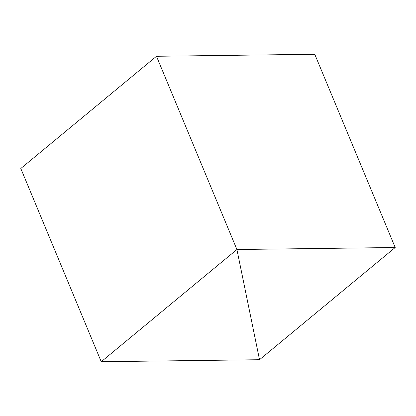 <?xml version="1.0" encoding="UTF-8"?>
<svg xmlns="http://www.w3.org/2000/svg" width="416" height="416" viewBox="0 0 416 416"><rect width="100%" height="100%" fill="white"/><g stroke="black" fill="none" stroke-linecap="round" stroke-linejoin="round"><path stroke-width="0.62" d="M236.922 249.517L156.489 56.285L236.922 249.517L101.234 361.722L259.511 359.715L236.922 249.517L259.511 359.715L101.234 361.722L20.8 168.49L101.234 361.722L236.922 249.517L259.511 359.715L395.2 247.51L314.766 54.278L395.2 247.51L236.922 249.517L156.489 56.285L236.922 249.517L395.2 247.51L259.511 359.715L236.922 249.517M20.8 168.49L156.489 56.285L314.766 54.278L156.489 56.285L20.8 168.49"/></g></svg>
